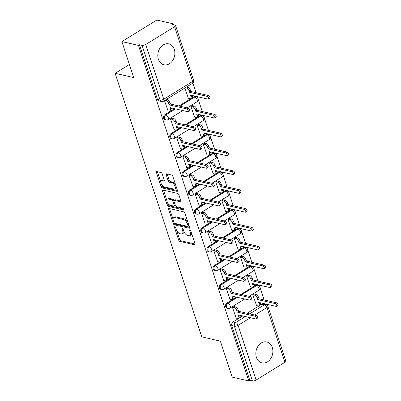 <?xml version="1.0" encoding="UTF-8"?>
<svg xmlns="http://www.w3.org/2000/svg" width="401" height="401" viewBox="0 0 401 401"><rect width="100%" height="100%" fill="white"/><g stroke="black" fill="none" stroke-linecap="round" stroke-linejoin="round"><path stroke-width="0.6" d="M174.791 226.705A0.942 0.466 -121.6 0 0 174.565 226.73A0.942 0.466 -121.6 0 0 174.49 227.402L178.63 239.999A1.348 0.667 -121.6 0 0 179.838 241.377L194.565 244.76A1.348 0.667 -121.6 0 0 194.886 244.725A1.348 0.667 -121.6 0 0 194.996 243.763L190.851 231.166A0.942 0.466 -121.6 0 0 190.009 230.204A0.942 0.466 -121.6 0 0 189.783 230.229A0.942 0.466 -121.6 0 0 189.708 230.901L190.244 232.535A4.316 2.125 -121.6 0 1 189.889 235.608A4.316 2.125 -121.6 0 1 188.871 235.723L187.643 235.442A4.316 2.125 -121.6 0 1 183.778 231.046L183.242 229.417A0.942 0.466 -121.6 0 0 182.4 228.455A0.942 0.466 -121.6 0 0 182.174 228.48A0.942 0.466 -121.6 0 0 182.099 229.151L182.635 230.786A4.316 2.125 -121.6 0 1 182.285 233.858A4.316 2.125 -121.6 0 1 181.262 233.973L180.039 233.693A4.316 2.125 -121.6 0 1 176.169 229.297L175.633 227.668A0.942 0.466 -121.6 0 0 174.791 226.705M158.4 59.228A10.722 8.396 103 0 0 163.939 64.782A10.722 8.396 103 0 0 172.625 60.626A10.722 8.396 103 0 0 174.29 49.433A10.722 8.396 103 0 0 168.746 43.879A10.722 8.396 103 0 0 160.059 48.035A10.722 8.396 103 0 0 158.4 59.228M256.409 357.336A10.722 8.396 103 0 0 261.953 362.89A10.722 8.396 103 0 0 270.64 358.735A10.722 8.396 103 0 0 272.299 347.542A10.722 8.396 103 0 0 266.76 341.988A10.722 8.396 103 0 0 258.074 346.143A10.722 8.396 103 0 0 256.409 357.336M162.24 173.924A1.348 0.667 -121.6 0 0 161.032 172.55L156.901 171.603A1.348 0.667 -121.6 0 0 156.58 171.638A1.348 0.667 -121.6 0 0 156.47 172.6L161.072 186.59A1.348 0.667 -121.6 0 0 162.28 187.964L177.006 191.347A1.348 0.667 -121.6 0 0 177.322 191.312A1.348 0.667 -121.6 0 0 177.432 190.35L172.831 176.36A1.348 0.667 -121.6 0 0 171.623 174.986L166.636 173.839A1.348 0.667 -121.6 0 0 166.315 173.879A1.348 0.667 -121.6 0 0 166.204 174.836L168.174 180.826A1.348 0.667 -121.6 0 0 169.382 182.199L171.859 182.766A3.609 1.779 -121.6 0 1 174.801 185.718A3.609 1.779 -121.6 0 1 174.796 189.011A3.609 1.779 -121.6 0 1 173.944 189.112L164.25 186.881A3.609 1.779 -121.6 0 1 161.307 183.929A3.609 1.779 -121.6 0 1 161.312 180.635A3.609 1.779 -121.6 0 1 162.164 180.54L163.778 180.911A1.348 0.667 -121.6 0 0 164.099 180.871A1.348 0.667 -121.6 0 0 164.209 179.914L162.24 173.924M248.79 380.95L232.204 377.135L220.37 341.141L201.783 336.865L115.132 73.303L133.718 77.578L121.884 41.584L138.47 45.398L248.79 380.95L249.813 380.323L252.394 380.915L234.405 326.198A2.752 2.15 -77 0 1 235.648 322.529L245.347 316.549M169.021 208.475A1.348 0.667 -121.6 0 0 168.706 208.51A1.348 0.667 -121.6 0 0 168.595 209.472L173.192 223.462A1.348 0.667 -121.6 0 0 174.4 224.836L189.127 228.224A1.348 0.667 -121.6 0 0 189.447 228.184A1.348 0.667 -121.6 0 0 189.558 227.227L184.956 213.232A1.348 0.667 -121.6 0 0 183.748 211.858L169.021 208.475M167.132 205.026L162.53 191.036A1.348 0.667 -121.6 0 1 162.641 190.074A1.348 0.667 -121.6 0 1 162.961 190.039L177.688 193.422A1.348 0.667 -121.6 0 1 178.896 194.796L180.861 200.786A1.348 0.667 -121.6 0 1 180.751 201.743A1.348 0.667 -121.6 0 1 180.435 201.783L174.465 200.41A1.348 0.667 -121.6 0 0 174.144 200.445A1.348 0.667 -121.6 0 0 174.034 201.407L175.342 205.377A1.348 0.667 -121.6 0 0 176.55 206.751L182.766 208.184A0.942 0.466 -121.6 0 1 183.538 208.956A0.942 0.466 -121.6 0 1 183.533 209.818A0.942 0.466 -121.6 0 1 183.312 209.843L168.34 206.4A1.348 0.667 -121.6 0 1 167.132 205.026L168.149 204.395L167.623 202.796M121.884 41.584L156.821 20.05L173.407 23.865L173.713 24.797M265.657 304.444L265.492 303.943M264.179 299.948L260.139 287.667M259.773 286.555L259.297 285.096M257.983 281.106L253.943 268.825M253.577 267.713L253.101 266.254M251.788 262.264L247.748 249.983M247.382 248.866L246.906 247.412M245.592 243.422L241.552 231.141M241.186 230.024L240.71 228.57M239.397 224.58L235.357 212.294M234.991 211.182L234.515 209.723M233.202 205.733L229.161 193.452M228.796 192.34L228.319 190.881M227.006 186.891L222.966 174.61M222.6 173.493L222.124 172.039M220.811 168.049L216.771 155.768M216.405 154.651L215.928 153.197M214.615 149.207L210.575 136.926M210.209 135.809L209.733 134.355M208.42 130.36L204.385 118.079M204.014 116.967L203.538 115.508M202.224 111.518L198.189 99.237M197.818 98.125L197.342 96.666M196.029 92.676L192.856 83.017M138.47 45.398L139.488 44.772L142.069 45.363A2.752 1.048 -18.2 0 0 145.774 44.491L174.6 26.727A2.752 1.048 -18.2 0 0 175.543 25.484A2.752 1.048 -18.2 0 0 174.971 25.088L172.385 24.491L173.407 23.865M249.813 380.323L231.823 325.607A2.752 2.15 -77 0 1 233.061 321.933L242.765 315.953M247.121 313.266L261.888 304.169L264.475 304.76A2.752 2.15 -77 0 1 265.883 304.499L263.302 303.903A2.752 2.15 103 0 0 261.888 304.169M284.926 362.278L266.936 307.562A2.752 1.048 -18.2 0 0 267.878 306.319L285.868 361.035A2.752 1.048 161.8 0 1 284.926 362.278L256.099 380.043A2.752 1.048 161.8 0 1 252.394 380.915M254.384 294.013L252.805 294.8L256.55 305.567M234.014 306.57L232.435 307.356L236.179 318.123M227.818 287.728L226.239 288.514L229.984 299.281M248.189 275.171L246.61 275.958L250.354 286.725M221.623 268.886L220.044 269.673L223.788 280.439M241.993 256.329L240.42 257.116L244.159 267.883M215.427 250.039L213.848 250.831L217.593 261.597M235.798 237.482L234.224 238.274L237.963 249.041M209.232 231.197L207.653 231.984L211.397 242.75M229.603 218.64L228.029 219.427L231.768 230.199M203.036 212.355L201.457 213.142L205.202 223.908M223.407 199.798L221.833 200.585L225.573 211.352M196.841 193.513L195.262 194.3L199.006 205.066M217.217 180.956L215.638 181.743L219.377 192.51M190.645 174.666L189.071 175.458L192.811 186.224M211.021 162.114L209.442 162.901L213.182 173.668M184.45 155.824L182.876 156.611L186.615 167.382M204.826 143.267L203.247 144.059L206.986 154.826M178.255 136.982L176.681 137.769L180.42 148.535M198.63 124.425L197.051 125.212L200.791 135.979M172.064 118.14L170.485 118.927L174.224 129.693M192.435 105.583L190.856 106.37L194.595 117.137M164.46 100.601L168.029 110.851M184.831 88.045L188.4 98.295M164.916 114.661L165.834 114.871A2.752 2.15 -77 0 0 164.44 117.694A2.752 2.15 -77 0 0 166.009 119.964L165.092 119.754A2.752 2.15 103 0 1 163.523 117.483A2.752 2.15 103 0 1 164.916 114.661L174.615 108.681M178.971 105.994L193.743 96.892L194.655 97.102A2.752 2.15 -77 0 1 196.069 96.841L195.152 96.631A2.752 2.15 103 0 0 193.743 96.892M171.112 133.503L172.029 133.713A2.752 2.15 -77 0 0 170.636 136.535A2.752 2.15 -77 0 0 172.204 138.806L171.287 138.596A2.752 2.15 103 0 1 169.718 136.325A2.752 2.15 103 0 1 171.112 133.503L180.811 127.523M185.167 124.836L199.939 115.734L200.851 115.944A2.752 2.15 -77 0 1 202.264 115.683L201.347 115.473A2.752 2.15 103 0 0 199.939 115.734M177.307 152.345L178.224 152.555A2.752 2.15 -77 0 0 176.831 155.382A2.752 2.15 -77 0 0 178.4 157.653L177.483 157.443A2.752 2.15 103 0 1 175.914 155.172A2.752 2.15 103 0 1 177.307 152.345L187.006 146.365M191.362 143.678L206.129 134.581L207.046 134.791A2.752 2.15 -77 0 1 208.46 134.525L207.543 134.315A2.752 2.15 103 0 0 206.129 134.581M183.503 171.187L184.42 171.397A2.752 2.15 -77 0 0 183.026 174.224A2.752 2.15 -77 0 0 184.595 176.495L183.678 176.285A2.752 2.15 103 0 1 182.109 174.014A2.752 2.15 103 0 1 183.503 171.187L193.202 165.212M197.558 162.525L212.324 153.423L213.242 153.633A2.752 2.15 -77 0 1 214.655 153.367L213.738 153.157A2.752 2.15 103 0 0 212.324 153.423M189.698 190.034L190.615 190.244A2.752 2.15 -77 0 0 189.222 193.066A2.752 2.15 -77 0 0 190.791 195.337L189.874 195.127A2.752 2.15 103 0 1 188.305 192.856A2.752 2.15 103 0 1 189.698 190.034L199.397 184.054M203.753 181.367L218.52 172.265L219.437 172.475A2.752 2.15 -77 0 1 220.851 172.214L219.933 171.999A2.752 2.15 103 0 0 218.52 172.265M195.894 208.876L196.811 209.086A2.752 2.15 -77 0 0 195.417 211.908A2.752 2.15 -77 0 0 196.986 214.179L196.069 213.969A2.752 2.15 103 0 1 194.5 211.698A2.752 2.15 103 0 1 195.894 208.876L205.593 202.896M209.949 200.209L224.715 191.107L225.633 191.317A2.752 2.15 -77 0 1 227.046 191.056L226.129 190.846A2.752 2.15 103 0 0 224.715 191.107M202.089 227.718L203.006 227.928A2.752 2.15 -77 0 0 201.613 230.75A2.752 2.15 -77 0 0 203.182 233.026L202.264 232.811A2.752 2.15 103 0 1 200.695 230.54A2.752 2.15 103 0 1 202.089 227.718L211.788 221.738M216.144 219.051L230.911 209.954L231.828 210.164A2.752 2.15 -77 0 1 233.242 209.898L232.324 209.688A2.752 2.15 103 0 0 230.911 209.954M208.284 246.56L209.197 246.77A2.752 2.15 -77 0 0 207.808 249.597A2.752 2.15 -77 0 0 209.377 251.868L208.46 251.658A2.752 2.15 103 0 1 206.891 249.387A2.752 2.15 103 0 1 208.284 246.56L217.984 240.58M222.339 237.898L237.106 228.796L238.024 229.006A2.752 2.15 -77 0 1 239.437 228.74L238.52 228.53A2.752 2.15 103 0 0 237.106 228.796M214.48 265.402L215.392 265.612A2.752 2.15 -77 0 0 214.004 268.439A2.752 2.15 -77 0 0 215.573 270.71L214.655 270.5A2.752 2.15 103 0 1 213.086 268.229A2.752 2.15 103 0 1 214.48 265.402L224.179 259.427M228.535 256.74L243.302 247.638L244.219 247.848A2.752 2.15 -77 0 1 245.633 247.582L244.715 247.372A2.752 2.15 103 0 0 243.302 247.638M220.675 284.249L221.588 284.459A2.752 2.15 -77 0 0 220.199 287.281A2.752 2.15 -77 0 0 221.768 289.552L220.851 289.342A2.752 2.15 103 0 1 219.282 287.071A2.752 2.15 103 0 1 220.675 284.249L230.375 278.269M234.73 275.582L249.497 266.48L250.414 266.69A2.752 2.15 -77 0 1 251.828 266.429L250.911 266.219A2.752 2.15 103 0 0 249.497 266.48M226.871 303.091L227.783 303.301A2.752 2.15 -77 0 0 226.395 306.123A2.752 2.15 -77 0 0 227.963 308.394L227.046 308.184A2.752 2.15 103 0 1 225.477 305.913A2.752 2.15 103 0 1 226.871 303.091L236.57 297.111M240.926 294.424L255.693 285.322L256.61 285.537A2.752 2.15 -77 0 1 258.023 285.271L257.106 285.061A2.752 2.15 103 0 0 255.693 285.322M115.132 73.303L129.418 64.501M139.488 44.772L157.478 99.488A2.752 2.15 103 0 0 158.896 100.912L161.483 101.503A2.752 2.15 -77 0 1 160.059 100.08L142.069 45.363M182.285 233.858L183.302 233.232A4.316 2.125 -121.6 0 0 183.924 231.447M189.889 235.608L190.911 234.981A4.316 2.125 -121.6 0 0 191.538 233.247M176.806 230.72L179.648 239.372A1.348 0.667 -121.6 0 0 180.856 240.745L195.056 244.014M174.315 223.096A1.348 0.667 -121.6 0 0 175.422 224.209L189.618 227.472M169.548 208.595A1.348 0.667 -121.6 0 0 169.613 208.841L173.072 219.362M173.909 222.42A0.942 0.466 -121.6 0 0 174.756 223.382L187.683 226.354A0.942 0.466 -121.6 0 0 187.904 226.329A0.942 0.466 -121.6 0 0 187.984 225.658L187.417 223.938A4.316 2.125 -121.6 0 0 183.553 219.542L174.716 217.507A4.316 2.125 -121.6 0 0 173.698 217.628A4.316 2.125 -121.6 0 0 173.347 220.7L173.909 222.42M187.904 226.329L188.921 225.703A0.942 0.466 -121.6 0 0 189.021 225.593M187.803 221.888A4.316 2.125 -121.6 0 0 184.57 218.916L183.553 219.542M173.698 217.628L174.716 217.001A4.316 2.125 -121.6 0 1 175.733 216.881L184.57 218.916M166.891 200.57L163.553 190.405L162.53 191.036M180.926 201.031L175.483 199.783A1.348 0.667 -121.6 0 0 175.162 199.818L174.144 200.445M183.573 209.041L169.357 205.773L168.34 206.4M168.265 198.981A3.609 1.779 -121.6 0 0 167.412 199.081A3.609 1.779 -121.6 0 0 167.407 202.375A3.609 1.779 -121.6 0 0 170.35 205.327L173.768 206.114A1.348 0.667 -121.6 0 0 174.084 206.074A1.348 0.667 -121.6 0 0 174.194 205.117L172.891 201.142A1.348 0.667 -121.6 0 0 171.683 199.768L168.265 198.981L169.282 198.355A3.609 1.779 -121.6 0 0 168.435 198.455L167.412 199.081M174.084 206.074L175.102 205.447A1.348 0.667 -121.6 0 0 175.277 205.187M169.282 198.355L172.701 199.142A1.348 0.667 -121.6 0 1 173.909 200.515L173.969 200.706M168.149 204.395A1.348 0.667 -121.6 0 0 169.357 205.773M161.312 180.635L162.33 180.009A3.609 1.779 -121.6 0 1 163.182 179.909L164.27 180.159M174.796 189.011L175.813 188.385A3.609 1.779 -121.6 0 0 176.34 187.031M175.513 184.515A3.609 1.779 -121.6 0 0 172.876 182.139L171.859 182.766M167.162 173.959A1.348 0.667 -121.6 0 0 167.227 174.209L169.192 180.194A1.348 0.667 -121.6 0 0 170.4 181.573L172.876 182.139M161.613 184.505L162.089 185.959A1.348 0.667 -121.6 0 0 163.297 187.332L177.498 190.6M157.428 171.723A1.348 0.667 -121.6 0 0 157.488 171.969L160.781 181.989M254.169 293.963L256.003 294.384A2.752 1.353 58.4 0 1 258.465 297.186L258.981 298.755L257.658 299.572L257.141 298.003A2.752 1.353 -121.6 0 0 254.68 295.201L252.846 294.78M256.329 305.517L258.214 305.953A2.752 1.353 -121.6 0 0 258.861 305.878A2.752 1.353 -121.6 0 0 259.086 303.918L258.57 302.349L276.199 306.404A1.579 0.777 -121.6 0 0 276.57 306.359A1.579 0.777 -121.6 0 0 276.575 304.915A1.579 0.777 -121.6 0 0 275.286 303.627L257.658 299.572M258.981 298.755L276.61 302.81A1.579 0.777 58.4 0 1 277.898 304.103A1.579 0.777 58.4 0 1 277.893 305.542L276.57 306.359M260.294 302.745L260.409 303.106A2.752 1.353 58.4 0 1 260.189 305.061L258.861 305.878M235.958 318.073L237.843 318.509A2.752 1.353 -121.6 0 0 238.49 318.434A2.752 1.353 -121.6 0 0 238.715 316.474L238.199 314.905L255.828 318.96A1.579 0.777 -121.6 0 0 256.199 318.915A1.579 0.777 -121.6 0 0 256.204 317.472A1.579 0.777 -121.6 0 0 254.916 316.183L237.287 312.128L236.77 310.554A2.752 1.353 -121.6 0 0 234.309 307.757L235.633 306.94A2.752 1.353 58.4 0 1 238.094 309.742L238.61 311.311L256.239 315.366A1.579 0.777 58.4 0 1 257.527 316.66A1.579 0.777 58.4 0 1 257.522 318.098L256.199 318.915M239.923 315.301L240.039 315.657A2.752 1.353 58.4 0 1 239.813 317.617L238.49 318.434M233.798 306.519L235.633 306.94M232.47 307.336L234.309 307.757M237.287 312.128L238.61 311.311M247.973 275.121L249.808 275.542A2.752 1.353 58.4 0 1 252.269 278.344L252.785 279.913L251.462 280.73L250.946 279.156A2.752 1.353 -121.6 0 0 248.485 276.359L246.65 275.938M250.134 286.675L252.018 287.111A2.752 1.353 -121.6 0 0 252.665 287.036A2.752 1.353 -121.6 0 0 252.891 285.076L252.374 283.507L270.003 287.562A1.579 0.777 -121.6 0 0 270.374 287.517A1.579 0.777 -121.6 0 0 270.379 286.073A1.579 0.777 -121.6 0 0 269.091 284.78L251.462 280.73M252.785 279.913L270.414 283.968A1.579 0.777 58.4 0 1 271.703 285.256A1.579 0.777 58.4 0 1 271.698 286.7L270.374 287.517M254.099 283.903L254.214 284.259A2.752 1.353 58.4 0 1 253.993 286.219L252.665 287.036M241.778 256.279L243.613 256.7A2.752 1.353 58.4 0 1 246.074 259.497L246.59 261.071L245.267 261.883L244.75 260.314A2.752 1.353 -121.6 0 0 242.289 257.517L240.455 257.091M243.938 267.833L245.823 268.264A2.752 1.353 -121.6 0 0 246.47 268.189A2.752 1.353 -121.6 0 0 246.695 266.234L246.179 264.665L263.808 268.715A1.579 0.777 -121.6 0 0 264.179 268.675A1.579 0.777 -121.6 0 0 264.184 267.231A1.579 0.777 -121.6 0 0 262.896 265.938L245.267 261.883M246.59 261.071L264.219 265.121A1.579 0.777 58.4 0 1 265.507 266.414A1.579 0.777 58.4 0 1 265.507 267.858L264.179 268.675M247.903 265.061L248.018 265.417A2.752 1.353 58.4 0 1 247.798 267.377L246.47 268.189M229.763 299.231L231.648 299.667A2.752 1.353 -121.6 0 0 232.294 299.587A2.752 1.353 -121.6 0 0 232.52 297.632L232.004 296.063L249.633 300.118A1.579 0.777 -121.6 0 0 250.003 300.073A1.579 0.777 -121.6 0 0 250.008 298.63A1.579 0.777 -121.6 0 0 248.72 297.336L231.091 293.286L230.575 291.712A2.752 1.353 -121.6 0 0 228.114 288.915L229.437 288.098A2.752 1.353 58.4 0 1 231.898 290.895L232.415 292.469L250.044 296.519A1.579 0.777 58.4 0 1 251.332 297.813A1.579 0.777 58.4 0 1 251.327 299.256L250.003 300.073M233.728 296.459L233.843 296.815A2.752 1.353 58.4 0 1 233.618 298.775L232.294 299.587M227.603 287.677L229.437 288.098M226.279 288.494L228.114 288.915M231.091 293.286L232.415 292.469M223.568 280.389L225.452 280.82A2.752 1.353 -121.6 0 0 226.099 280.745A2.752 1.353 -121.6 0 0 226.324 278.79L225.808 277.221L243.437 281.271A1.579 0.777 -121.6 0 0 243.808 281.231A1.579 0.777 -121.6 0 0 243.813 279.788A1.579 0.777 -121.6 0 0 242.525 278.495L224.896 274.439L224.38 272.87A2.752 1.353 -121.6 0 0 221.918 270.073L223.242 269.256A2.752 1.353 58.4 0 1 225.703 272.053L226.219 273.622L243.848 277.677A1.579 0.777 58.4 0 1 245.136 278.971A1.579 0.777 58.4 0 1 245.131 280.414L243.808 281.231M227.532 277.617L227.648 277.973A2.752 1.353 58.4 0 1 227.422 279.928L226.099 280.745M221.407 268.835L223.242 269.256M220.084 269.647L221.918 270.073M224.896 274.439L226.219 273.622M235.582 237.432L237.417 237.858A2.752 1.353 58.4 0 1 239.878 240.655L240.394 242.224L239.071 243.041L238.555 241.472A2.752 1.353 -121.6 0 0 236.094 238.67L234.259 238.249M237.748 248.991L239.628 249.422A2.752 1.353 -121.6 0 0 240.274 249.347A2.752 1.353 -121.6 0 0 240.5 247.392L239.983 245.818L257.612 249.873A1.579 0.777 -121.6 0 0 257.983 249.833A1.579 0.777 -121.6 0 0 257.988 248.389A1.579 0.777 -121.6 0 0 256.7 247.096L239.071 243.041M240.394 242.224L258.023 246.279A1.579 0.777 58.4 0 1 259.312 247.572A1.579 0.777 58.4 0 1 259.312 249.016L257.983 249.833M241.708 246.214L241.823 246.575A2.752 1.353 58.4 0 1 241.602 248.53L240.274 249.347M229.387 218.59L231.222 219.011A2.752 1.353 58.4 0 1 233.683 221.813L234.199 223.382L232.876 224.199L232.359 222.63A2.752 1.353 -121.6 0 0 229.898 219.828L228.064 219.407M231.552 230.149L233.432 230.58A2.752 1.353 -121.6 0 0 234.084 230.505A2.752 1.353 -121.6 0 0 234.304 228.545L233.788 226.976L251.417 231.031A1.579 0.777 -121.6 0 0 251.788 230.986A1.579 0.777 -121.6 0 0 251.793 229.547A1.579 0.777 -121.6 0 0 250.505 228.254L232.876 224.199M234.199 223.382L251.828 227.437A1.579 0.777 58.4 0 1 253.116 228.73A1.579 0.777 58.4 0 1 253.116 230.169L251.788 230.986M235.512 227.372L235.628 227.733A2.752 1.353 58.4 0 1 235.407 229.688L234.084 230.505M223.192 199.748L225.026 200.169A2.752 1.353 58.4 0 1 227.487 202.971L228.004 204.54L226.68 205.357L226.164 203.783A2.752 1.353 -121.6 0 0 223.703 200.986L221.868 200.565M225.357 211.302L227.237 211.738A2.752 1.353 -121.6 0 0 227.888 211.663A2.752 1.353 -121.6 0 0 228.109 209.703L227.593 208.134L245.222 212.189A1.579 0.777 -121.6 0 0 245.592 212.144A1.579 0.777 -121.6 0 0 245.597 210.7A1.579 0.777 -121.6 0 0 244.309 209.407L226.68 205.357M228.004 204.54L245.633 208.595A1.579 0.777 58.4 0 1 246.921 209.888A1.579 0.777 58.4 0 1 246.921 211.327L245.592 212.144M229.317 208.53L229.432 208.886A2.752 1.353 58.4 0 1 229.212 210.846L227.888 211.663M217.372 261.547L219.257 261.978A2.752 1.353 -121.6 0 0 219.903 261.903A2.752 1.353 -121.6 0 0 220.129 259.948L219.613 258.374L237.242 262.429A1.579 0.777 -121.6 0 0 237.613 262.384A1.579 0.777 -121.6 0 0 237.618 260.946A1.579 0.777 -121.6 0 0 236.329 259.653L218.7 255.597L218.184 254.028A2.752 1.353 -121.6 0 0 215.723 251.226L217.046 250.414A2.752 1.353 58.4 0 1 219.507 253.211L220.024 254.78L237.653 258.835A1.579 0.777 58.4 0 1 238.941 260.129A1.579 0.777 58.4 0 1 238.936 261.572L237.613 262.384M221.337 258.77L221.452 259.131A2.752 1.353 58.4 0 1 221.232 261.086L219.903 261.903M215.212 249.988L217.046 250.414M213.888 250.805L215.723 251.226M218.7 255.597L220.024 254.78M211.177 242.7L213.061 243.136A2.752 1.353 -121.6 0 0 213.708 243.061A2.752 1.353 -121.6 0 0 213.933 241.101L213.417 239.532L231.046 243.587A1.579 0.777 -121.6 0 0 231.417 243.542A1.579 0.777 -121.6 0 0 231.422 242.099A1.579 0.777 -121.6 0 0 230.134 240.811L212.505 236.755L211.989 235.186A2.752 1.353 -121.6 0 0 209.528 232.385L210.851 231.567A2.752 1.353 58.4 0 1 213.312 234.369L213.828 235.938L231.457 239.993A1.579 0.777 58.4 0 1 232.745 241.287A1.579 0.777 58.4 0 1 232.74 242.725L231.417 243.542M215.142 239.928L215.257 240.289A2.752 1.353 58.4 0 1 215.036 242.244L213.708 243.061M209.016 231.146L210.851 231.567M207.693 231.963L209.528 232.385M212.505 236.755L213.828 235.938M204.981 223.858L206.866 224.294A2.752 1.353 -121.6 0 0 207.512 224.219A2.752 1.353 -121.6 0 0 207.738 222.259L207.222 220.69L224.851 224.745A1.579 0.777 -121.6 0 0 225.222 224.7A1.579 0.777 -121.6 0 0 225.227 223.257A1.579 0.777 -121.6 0 0 223.938 221.964L206.309 217.913L205.793 216.339A2.752 1.353 -121.6 0 0 203.332 213.543L204.655 212.725A2.752 1.353 58.4 0 1 207.116 215.527L207.633 217.096L225.262 221.151A1.579 0.777 58.4 0 1 226.55 222.44A1.579 0.777 58.4 0 1 226.545 223.883L225.222 224.7M208.946 221.086L209.061 221.442A2.752 1.353 58.4 0 1 208.841 223.402L207.512 224.219M202.821 212.304L204.655 212.725M201.497 213.121L203.332 213.543M206.309 217.913L207.633 217.096M216.996 180.906L218.831 181.327A2.752 1.353 58.4 0 1 221.292 184.124L221.808 185.698L220.485 186.51L219.969 184.941A2.752 1.353 -121.6 0 0 217.507 182.144L215.673 181.723M219.162 192.46L221.041 192.891A2.752 1.353 -121.6 0 0 221.693 192.816A2.752 1.353 -121.6 0 0 221.913 190.861L221.397 189.292L239.026 193.342A1.579 0.777 -121.6 0 0 239.397 193.302A1.579 0.777 -121.6 0 0 239.402 191.858A1.579 0.777 -121.6 0 0 238.114 190.565L220.485 186.51M221.808 185.698L239.437 189.748A1.579 0.777 58.4 0 1 240.725 191.041A1.579 0.777 58.4 0 1 240.725 192.485L239.397 193.302M223.121 189.688L223.237 190.044A2.752 1.353 58.4 0 1 223.016 192.004L221.693 192.816M198.786 205.016L200.67 205.447A2.752 1.353 -121.6 0 0 201.317 205.372A2.752 1.353 -121.6 0 0 201.543 203.417L201.026 201.848L218.655 205.898A1.579 0.777 -121.6 0 0 219.026 205.858A1.579 0.777 -121.6 0 0 219.031 204.415A1.579 0.777 -121.6 0 0 217.743 203.122L200.114 199.066L199.598 197.498A2.752 1.353 -121.6 0 0 197.137 194.701L198.46 193.883A2.752 1.353 58.4 0 1 200.921 196.68L201.437 198.254L219.066 202.304A1.579 0.777 58.4 0 1 220.355 203.598A1.579 0.777 58.4 0 1 220.35 205.041L219.026 205.858M202.751 202.244L202.866 202.6A2.752 1.353 58.4 0 1 202.645 204.56L201.317 205.372M196.625 193.462L198.46 193.883M195.302 194.274L197.137 194.701M200.114 199.066L201.437 198.254M210.801 162.064L212.635 162.485A2.752 1.353 58.4 0 1 215.096 165.282L215.613 166.851L214.289 167.668L213.773 166.099A2.752 1.353 -121.6 0 0 211.312 163.302L209.477 162.876M212.966 173.618L214.846 174.049A2.752 1.353 -121.6 0 0 215.497 173.974A2.752 1.353 -121.6 0 0 215.718 172.019L215.202 170.45L232.831 174.5A1.579 0.777 -121.6 0 0 233.202 174.46A1.579 0.777 -121.6 0 0 233.207 173.016A1.579 0.777 -121.6 0 0 231.918 171.723L214.289 167.668M215.613 166.851L233.242 170.906A1.579 0.777 58.4 0 1 234.53 172.199A1.579 0.777 58.4 0 1 234.53 173.643L233.202 174.46M216.926 170.846L217.046 171.202A2.752 1.353 58.4 0 1 216.821 173.157L215.497 173.974M192.595 186.174L194.475 186.605A2.752 1.353 -121.6 0 0 195.122 186.53A2.752 1.353 -121.6 0 0 195.347 184.575L194.831 183.001L212.46 187.056A1.579 0.777 -121.6 0 0 212.831 187.016A1.579 0.777 -121.6 0 0 212.836 185.573A1.579 0.777 -121.6 0 0 211.548 184.28L193.919 180.224L193.402 178.656A2.752 1.353 -121.6 0 0 190.941 175.854L192.264 175.042A2.752 1.353 58.4 0 1 194.726 177.838L195.242 179.407L212.871 183.463A1.579 0.777 58.4 0 1 214.159 184.756A1.579 0.777 58.4 0 1 214.159 186.199L212.831 187.016M196.555 183.397L196.67 183.758A2.752 1.353 58.4 0 1 196.45 185.713L195.122 186.53M190.43 174.615L192.264 175.042M189.107 175.432L190.941 175.854M193.919 180.224L195.242 179.407M204.605 143.217L206.44 143.643A2.752 1.353 58.4 0 1 208.901 146.44L209.417 148.009L208.094 148.826L207.578 147.257A2.752 1.353 -121.6 0 0 205.117 144.455L203.282 144.034M206.771 154.776L208.65 155.207A2.752 1.353 -121.6 0 0 209.302 155.132A2.752 1.353 -121.6 0 0 209.522 153.177L209.006 151.603L226.635 155.658A1.579 0.777 -121.6 0 0 227.011 155.613A1.579 0.777 -121.6 0 0 227.011 154.174A1.579 0.777 -121.6 0 0 225.723 152.881L208.094 148.826M209.417 148.009L227.046 152.064A1.579 0.777 58.4 0 1 228.334 153.357A1.579 0.777 58.4 0 1 228.334 154.801L227.011 155.613M210.731 151.999L210.851 152.36A2.752 1.353 58.4 0 1 210.625 154.315L209.302 155.132M186.4 167.332L188.28 167.763A2.752 1.353 -121.6 0 0 188.931 167.688A2.752 1.353 -121.6 0 0 189.152 165.728L188.635 164.159L206.264 168.214A1.579 0.777 -121.6 0 0 206.635 168.169A1.579 0.777 -121.6 0 0 206.64 166.731A1.579 0.777 -121.6 0 0 205.352 165.438L187.723 161.382L187.207 159.814A2.752 1.353 -121.6 0 0 184.746 157.012L186.069 156.195A2.752 1.353 58.4 0 1 188.53 158.996L189.046 160.565L206.675 164.621A1.579 0.777 58.4 0 1 207.964 165.914A1.579 0.777 58.4 0 1 207.964 167.352L206.635 168.169M190.36 164.555L190.475 164.916A2.752 1.353 58.4 0 1 190.254 166.871L188.931 167.688M184.234 155.773L186.069 156.195M182.911 156.59L184.746 157.012M187.723 161.382L189.046 160.565M198.41 124.375L200.244 124.796A2.752 1.353 58.4 0 1 202.705 127.598L203.222 129.167L201.898 129.984L201.382 128.415A2.752 1.353 -121.6 0 0 198.921 125.613L197.086 125.192M200.575 135.929L202.455 136.365A2.752 1.353 -121.6 0 0 203.106 136.29A2.752 1.353 -121.6 0 0 203.327 134.33L202.811 132.761L220.44 136.816A1.579 0.777 -121.6 0 0 220.816 136.771A1.579 0.777 -121.6 0 0 220.816 135.327A1.579 0.777 -121.6 0 0 219.527 134.039L201.898 129.984M203.222 129.167L220.851 133.222A1.579 0.777 58.4 0 1 222.139 134.515A1.579 0.777 58.4 0 1 222.139 135.954L220.816 136.771M204.535 133.157L204.655 133.518A2.752 1.353 58.4 0 1 204.43 135.473L203.106 136.29M180.204 148.485L182.084 148.921A2.752 1.353 -121.6 0 0 182.736 148.846A2.752 1.353 -121.6 0 0 182.956 146.886L182.44 145.317L200.069 149.373A1.579 0.777 -121.6 0 0 200.44 149.327A1.579 0.777 -121.6 0 0 200.445 147.884A1.579 0.777 -121.6 0 0 199.157 146.591L181.528 142.54L181.011 140.967A2.752 1.353 -121.6 0 0 178.55 138.17L179.874 137.353A2.752 1.353 58.4 0 1 182.335 140.155L182.851 141.723L200.48 145.779A1.579 0.777 58.4 0 1 201.768 147.072A1.579 0.777 58.4 0 1 201.768 148.51L200.44 149.327M184.164 145.713L184.28 146.069A2.752 1.353 58.4 0 1 184.059 148.029L182.736 148.846M178.039 136.931L179.874 137.353M176.716 137.749L178.55 138.17M181.528 142.54L182.851 141.723M192.214 105.533L194.049 105.954A2.752 1.353 58.4 0 1 196.51 108.751L197.026 110.325L195.703 111.142L195.187 109.568A2.752 1.353 -121.6 0 0 192.726 106.771L190.891 106.35M194.38 117.087L196.259 117.523A2.752 1.353 -121.6 0 0 196.911 117.448A2.752 1.353 -121.6 0 0 197.132 115.488L196.615 113.919L214.244 117.974A1.579 0.777 -121.6 0 0 214.62 117.929A1.579 0.777 -121.6 0 0 214.62 116.485A1.579 0.777 -121.6 0 0 213.332 115.192L195.703 111.142M197.026 110.325L214.655 114.38A1.579 0.777 58.4 0 1 215.944 115.668A1.579 0.777 58.4 0 1 215.944 117.112L214.62 117.929M198.34 114.315L198.46 114.671A2.752 1.353 58.4 0 1 198.234 116.631L196.911 117.448M174.009 129.643L175.889 130.074A2.752 1.353 -121.6 0 0 176.54 129.999A2.752 1.353 -121.6 0 0 176.761 128.044L176.245 126.475L193.873 130.525A1.579 0.777 -121.6 0 0 194.244 130.485A1.579 0.777 -121.6 0 0 194.249 129.042A1.579 0.777 -121.6 0 0 192.961 127.749L175.332 123.693L174.816 122.125A2.752 1.353 -121.6 0 0 172.355 119.328L173.678 118.511A2.752 1.353 58.4 0 1 176.139 121.308L176.656 122.881L194.285 126.932A1.579 0.777 58.4 0 1 195.573 128.225A1.579 0.777 58.4 0 1 195.573 129.668L194.244 130.485M177.969 126.871L178.084 127.227A2.752 1.353 58.4 0 1 177.864 129.187L176.54 129.999M171.844 118.089L173.678 118.511M170.52 118.907L172.355 119.328M175.332 123.693L176.656 122.881M186.756 86.857L187.853 87.112A2.752 1.353 58.4 0 1 190.315 89.909L190.831 91.483L189.508 92.295L188.991 90.726A2.752 1.353 -121.6 0 0 186.53 87.929L185.432 87.674M188.184 98.245L190.064 98.676A2.752 1.353 -121.6 0 0 190.716 98.601A2.752 1.353 -121.6 0 0 190.936 96.646L190.42 95.077L208.049 99.127A1.579 0.777 -121.6 0 0 208.425 99.087A1.579 0.777 -121.6 0 0 208.425 97.644A1.579 0.777 -121.6 0 0 207.137 96.35L189.508 92.295M190.831 91.483L208.46 95.533A1.579 0.777 58.4 0 1 209.748 96.826A1.579 0.777 58.4 0 1 209.748 98.27L208.425 99.087M192.144 95.473L192.264 95.829A2.752 1.353 58.4 0 1 192.039 97.789L190.716 98.601M167.813 110.801L169.693 111.232A2.752 1.353 -121.6 0 0 170.345 111.157A2.752 1.353 -121.6 0 0 170.565 109.202L170.049 107.633L187.678 111.684A1.579 0.777 -121.6 0 0 188.049 111.643A1.579 0.777 -121.6 0 0 188.054 110.2A1.579 0.777 -121.6 0 0 186.766 108.907L169.137 104.851L168.62 103.283A2.752 1.353 -121.6 0 0 166.159 100.486L167.483 99.669A2.752 1.353 58.4 0 1 169.944 102.466L170.46 104.034L188.089 108.09A1.579 0.777 58.4 0 1 189.377 109.383A1.579 0.777 58.4 0 1 189.377 110.826L188.049 111.643M171.773 108.029L171.894 108.385A2.752 1.353 58.4 0 1 171.668 110.34L170.345 111.157M166.385 99.413L167.483 99.669M165.062 100.23L166.159 100.486M169.137 104.851L170.46 104.034M175.202 226.966L174.49 227.402M190.42 230.465L189.708 230.901M182.811 228.715L182.099 229.151M145.774 44.491L163.763 99.207L192.59 81.443L174.6 26.727M233.061 321.933L235.648 322.529A2.752 1.353 -121.6 0 1 238.109 325.326L256.099 380.043M249.708 313.863L264.475 304.76A2.752 1.353 -121.6 0 1 266.936 307.562L254.805 315.036M250.445 317.722L238.109 325.326A2.752 1.048 161.8 0 1 234.405 326.198L231.823 325.607M166.009 119.964A2.752 2.752 0 0 0 168.069 119.628A2.752 1.353 58.4 0 0 168.295 117.668A2.752 1.353 58.4 0 0 165.834 114.871L175.533 108.892M179.889 106.205L194.655 97.102A2.752 1.353 58.4 0 1 197.117 99.904A2.752 1.353 -121.6 0 1 196.896 101.859A2.752 2.752 0 0 0 196.069 96.841M172.204 138.806A2.752 2.752 0 0 0 174.265 138.47A2.752 1.353 58.4 0 0 174.49 136.51A2.752 1.353 58.4 0 0 172.029 133.713L181.728 127.734M186.084 125.047L200.851 115.944A2.752 1.353 58.4 0 1 203.312 118.746A2.752 1.353 -121.6 0 1 203.091 120.701A2.752 2.752 0 0 0 202.264 115.683M178.4 157.653A2.752 2.752 0 0 0 180.46 157.312A2.752 1.353 58.4 0 0 180.686 155.357A2.752 1.353 58.4 0 0 178.224 152.555L187.924 146.576M192.28 143.889L207.046 134.791A2.752 1.353 58.4 0 1 209.507 137.588A2.752 1.353 -121.6 0 1 209.287 139.548A2.752 2.752 0 0 0 208.46 134.525M184.595 176.495A2.752 2.752 0 0 0 186.655 176.154A2.752 1.353 58.4 0 0 186.881 174.199A2.752 1.353 58.4 0 0 184.42 171.397L194.119 165.423M198.475 162.736L213.242 153.633A2.752 1.353 58.4 0 1 215.703 156.43A2.752 1.353 -121.6 0 1 215.482 158.39A2.752 2.752 0 0 0 214.655 153.367M190.791 195.337A2.752 2.752 0 0 0 192.851 194.996A2.752 1.353 58.4 0 0 193.076 193.041A2.752 1.353 58.4 0 0 190.615 190.244L200.315 184.265M204.67 181.578L219.437 172.475A2.752 1.353 58.4 0 1 221.898 175.277A2.752 1.353 -121.6 0 1 221.678 177.232A2.752 2.752 0 0 0 220.851 172.214M196.986 214.179A2.752 2.752 0 0 0 199.046 213.843A2.752 1.353 58.4 0 0 199.272 211.883A2.752 1.353 58.4 0 0 196.811 209.086L206.51 203.106M210.866 200.42L225.633 191.317A2.752 1.353 58.4 0 1 228.094 194.119A2.752 1.353 -121.6 0 1 227.873 196.074A2.752 2.752 0 0 0 227.046 191.056M203.182 233.026A2.752 2.752 0 0 0 205.242 232.685A2.752 1.353 58.4 0 0 205.467 230.725A2.752 1.353 58.4 0 0 203.006 227.928L212.705 221.948M217.061 219.262L231.828 210.164A2.752 1.353 58.4 0 1 234.289 212.961A2.752 1.353 -121.6 0 1 234.069 214.921A2.752 2.752 0 0 0 233.242 209.898M209.377 251.868A2.752 2.752 0 0 0 211.437 251.527A2.752 1.353 58.4 0 0 211.663 249.572A2.752 1.353 58.4 0 0 209.197 246.77L218.901 240.795M223.257 238.109L238.024 229.006A2.752 1.353 58.4 0 1 240.485 231.803A2.752 1.353 -121.6 0 1 240.259 233.763A2.752 2.752 0 0 0 239.437 228.74M215.573 270.71A2.752 2.752 0 0 0 217.633 270.369A2.752 1.353 58.4 0 0 217.853 268.414A2.752 1.353 58.4 0 0 215.392 265.612L225.096 259.637M229.452 256.951L244.219 247.848A2.752 1.353 58.4 0 1 246.68 250.645A2.752 1.353 -121.6 0 1 246.455 252.605A2.752 2.752 0 0 0 245.633 247.582M221.768 289.552A2.752 2.752 0 0 0 223.828 289.216A2.752 1.353 58.4 0 0 224.049 287.256A2.752 1.353 58.4 0 0 221.588 284.459L231.292 278.479M235.648 275.793L250.414 266.69A2.752 1.353 58.4 0 1 252.876 269.492A2.752 1.353 -121.6 0 1 252.65 271.447A2.752 2.752 0 0 0 251.828 266.429M227.963 308.394A2.752 2.752 0 0 0 230.024 308.058A2.752 1.353 58.4 0 0 230.244 306.098A2.752 1.353 58.4 0 0 227.783 303.301L237.487 297.321M241.843 294.635L256.61 285.537A2.752 1.353 58.4 0 1 259.071 288.334A2.752 1.353 -121.6 0 1 258.845 290.289A2.752 2.752 0 0 0 258.023 285.271M157.478 99.488L160.059 100.08A2.752 1.048 161.8 0 0 163.763 99.207A2.752 1.353 58.4 0 1 163.543 101.167L192.365 83.398A2.752 2.752 0 0 0 193.538 80.2L175.543 25.484M193.538 80.2A2.752 1.048 -18.2 0 1 192.59 81.443A2.752 1.353 58.4 0 1 192.365 83.398M183.513 230.239L182.635 230.786M191.122 231.989L190.244 232.535M195.061 244.455L194.565 244.76M180.856 240.745L179.838 241.377M179.648 239.372L178.63 239.999M189.623 227.918L189.127 228.224M175.422 224.209L174.4 224.836M174.139 222.876L173.192 223.462M169.613 208.841L168.595 209.472M188.861 225.116L187.984 225.658M188.295 223.397L187.417 223.938M175.733 216.881L174.716 217.507M180.931 201.477L180.435 201.783M175.483 199.783L174.465 200.41M183.658 209.628L183.312 209.843M175.077 204.57L174.194 205.117M173.909 200.515L172.891 201.142M172.701 199.142L171.683 199.768M164.275 180.605L163.778 180.911M163.182 179.909L162.164 180.54M170.4 181.573L169.382 182.199M169.192 180.194L168.174 180.826M167.227 174.209L166.204 174.836M177.498 191.046L177.006 191.347M163.297 187.332L162.28 187.964M162.089 185.959L161.072 186.59M157.488 171.969L156.47 172.6M258.465 297.186L257.141 298.003M256.003 294.384L254.68 295.201M260.409 303.106L259.086 303.918M276.61 302.81L275.286 303.627M238.715 316.474L240.039 315.657M236.77 310.554L238.094 309.742M254.916 316.183L256.239 315.366M252.269 278.344L250.946 279.156M249.808 275.542L248.485 276.359M254.214 284.259L252.891 285.076M270.414 283.968L269.091 284.78M246.074 259.497L244.75 260.314M243.613 256.7L242.289 257.517M248.018 265.417L246.695 266.234M264.219 265.121L262.896 265.938M232.52 297.632L233.843 296.815M230.575 291.712L231.898 290.895M248.72 297.336L250.044 296.519M226.324 278.79L227.648 277.973M224.38 272.87L225.703 272.053M242.525 278.495L243.848 277.677M239.878 240.655L238.555 241.472M237.417 237.858L236.094 238.67M241.823 246.575L240.5 247.392M258.023 246.279L256.7 247.096M233.683 221.813L232.359 222.63M231.222 219.011L229.898 219.828M235.628 227.733L234.304 228.545M251.828 227.437L250.505 228.254M227.487 202.971L226.164 203.783M225.026 200.169L223.703 200.986M229.432 208.886L228.109 209.703M245.633 208.595L244.309 209.407M220.129 259.948L221.452 259.131M218.184 254.028L219.507 253.211M236.329 259.653L237.653 258.835M213.933 241.101L215.257 240.289M211.989 235.186L213.312 234.369M230.134 240.811L231.457 239.993M207.738 222.259L209.061 221.442M205.793 216.339L207.116 215.527M223.938 221.964L225.262 221.151M221.292 184.124L219.969 184.941M218.831 181.327L217.507 182.144M223.237 190.044L221.913 190.861M239.437 189.748L238.114 190.565M201.543 203.417L202.866 202.6M199.598 197.498L200.921 196.68M217.743 203.122L219.066 202.304M215.096 165.282L213.773 166.099M212.635 162.485L211.312 163.302M217.046 171.202L215.718 172.019M233.242 170.906L231.918 171.723M195.347 184.575L196.67 183.758M193.402 178.656L194.726 177.838M211.548 184.28L212.871 183.463M208.901 146.44L207.578 147.257M206.44 143.643L205.117 144.455M210.851 152.36L209.522 153.177M227.046 152.064L225.723 152.881M189.152 165.728L190.475 164.916M187.207 159.814L188.53 158.996M205.352 165.438L206.675 164.621M202.705 127.598L201.382 128.415M200.244 124.796L198.921 125.613M204.655 133.518L203.327 134.33M220.851 133.222L219.527 134.039M182.956 146.886L184.28 146.069M181.011 140.967L182.335 140.155M199.157 146.591L200.48 145.779M196.51 108.751L195.187 109.568M194.049 105.954L192.726 106.771M198.46 114.671L197.132 115.488M214.655 114.38L213.332 115.192M176.761 128.044L178.084 127.227M174.816 122.125L176.139 121.308M192.961 127.749L194.285 126.932M190.315 89.909L188.991 90.726M187.853 87.112L186.53 87.929M192.264 95.829L190.936 96.646M208.46 95.533L207.137 96.35M170.565 109.202L171.894 108.385M168.62 103.283L169.944 102.466M186.766 108.907L188.089 108.09M258.845 290.289L249.091 296.304M244.735 298.991L230.024 308.058M252.65 271.447L242.896 277.462M238.54 280.149L223.828 289.216M246.455 252.605L236.7 258.615M232.344 261.302L217.633 270.369M240.259 233.763L230.505 239.773M226.149 242.46L211.437 251.527M234.069 214.921L224.309 220.931M219.954 223.618L205.242 232.685M227.873 196.074L218.114 202.089M213.758 204.776L199.046 213.843M221.678 177.232L211.918 183.247M207.563 185.929L192.851 194.996M215.482 158.39L205.723 164.4M201.367 167.087L186.655 176.154M209.287 139.548L199.533 145.558M195.172 148.245L180.46 157.312M203.091 120.701L193.337 126.716M188.976 129.403L174.265 138.47M196.896 101.859L187.142 107.874M182.781 110.561L168.069 119.628M161.483 101.503A2.752 2.752 0 0 0 163.543 101.167M267.878 306.319A2.752 2.752 0 0 0 265.883 304.499"/></g></svg>
